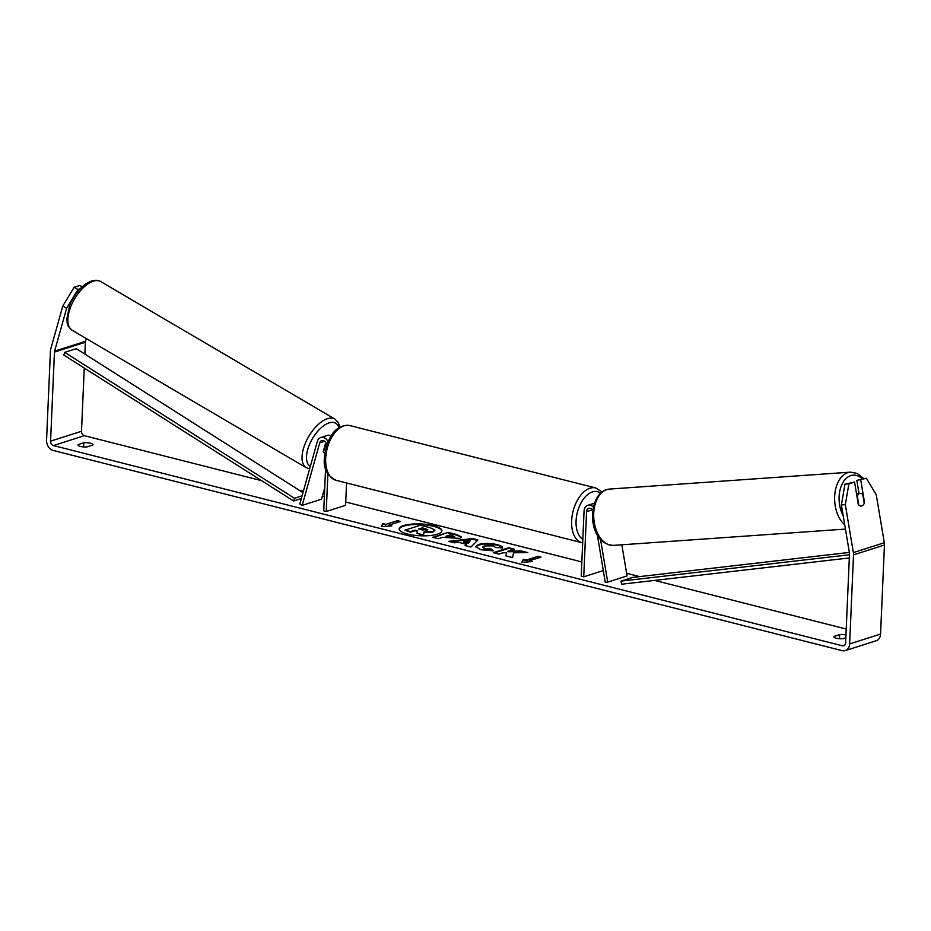 <?xml version="1.0" encoding="UTF-8"?>
<svg xmlns="http://www.w3.org/2000/svg" width="931" height="931" viewBox="0 0 931 931"><rect width="100%" height="100%" fill="white"/><g stroke="black" fill="none" stroke-linecap="round" stroke-linejoin="round"><path stroke-width="1.4" d="M326.246 443.563A6.342 3.084 -59.6 0 0 325.664 444.227L323.441 452.152A6.342 3.084 -59.6 0 0 324.046 452.792A6.342 3.084 -59.6 0 0 324.907 453.013A6.342 3.084 -59.6 0 1 324.046 452.792A6.342 3.084 -59.6 0 1 323.232 451.64L325.78 442.574M326.56 445.926L326.572 445.693A4.434 3.41 72.3 0 0 321.707 440.572A4.434 3.41 72.3 0 0 319.717 442.842L302.191 505.37L299.805 503.974L317.331 441.434A7.611 5.842 72.3 0 1 320.753 437.558A7.611 5.842 72.3 0 1 328.119 441.748M332.646 433.858A7.611 5.842 -107.7 0 0 330.808 435.685M346.553 482.956L345.576 505.3L326.246 511.48L323.732 510.84L325.582 468.444M327.887 473.879L326.246 511.48M320.753 437.558L327.316 435.452A7.611 5.842 72.3 0 1 331.227 435.894M302.191 505.37L321.521 499.202L324.744 487.728M597.306 534.813L605.266 582.294L607.722 582.119L600.553 539.398M607.722 582.119L627.063 575.94L621.838 544.786M593.396 507.034A7.611 5.842 -107.7 0 0 587.775 505.324A7.611 5.842 -107.7 0 0 584.063 511.038L581.212 576.184L583.725 576.824L603.067 570.645L603.113 569.458M592.826 510.397A4.434 3.41 -107.7 0 0 588.729 508.338A4.434 3.41 -107.7 0 0 586.577 511.678L583.725 576.824M592.71 519.649L592.616 521.756A6.342 3.666 104.2 0 0 593.07 522.442A6.342 3.666 -75.8 0 1 592.966 522.326L592.989 521.93M594.467 503.182A7.611 5.842 -107.7 0 0 594.339 503.217L587.775 505.324M859.744 493.5A6.342 3.992 -94 0 1 860.349 493.383A6.342 3.992 -94 0 1 862.758 494.419L864.247 503.287A6.342 3.992 -94 0 1 861.838 505.929A6.342 3.992 -94 0 1 861.233 506.045A6.342 3.992 -94 0 1 858.824 505.009L857.335 496.142A6.342 3.992 -94 0 1 859.744 493.5M441.853 531.101A21.39 5.912 2.5 0 0 433.543 526.306A21.39 5.912 2.5 0 0 411.688 524.723A21.39 5.912 2.5 0 0 399.178 529.239M433.567 525.701A21.39 5.912 2.5 0 0 411.211 524.165A21.39 5.912 2.5 0 0 399.155 528.936A21.39 5.912 2.5 0 0 407.487 534.033A21.39 5.912 2.5 0 0 429.843 535.569A21.39 5.912 2.5 0 0 441.899 530.798A21.39 5.912 2.5 0 0 433.567 525.701M84.267 368.048L81.497 431.274A3.805 2.921 -107.7 0 0 84.349 435.685L261.623 480.675M299.247 490.218L303.366 491.265M322.394 496.095L324.349 496.595M345.715 502.018L581.84 561.94M626.621 573.298L639.632 576.603M654.621 580.409L846.221 629.03M66.613 308.301L62.784 306.055L74.154 287.272L77.971 289.518L66.613 308.301L54.603 351.162A3.805 2.921 -107.7 0 0 54.452 352.081L50.565 441.143A3.805 2.921 -107.7 0 0 53.416 445.565L842.439 645.8A3.805 2.921 -107.7 0 0 843.754 645.777A3.805 2.921 -107.7 0 0 845.616 642.914L849.503 553.852A3.805 2.921 -107.7 0 0 849.433 552.886L841.391 504.928L844.964 484.155L854.565 482.072L848.897 483.887L845.325 504.649L841.391 504.928M513.551 552.781L527.796 552.583L521.197 550.908L508.012 551.164L514.284 549.162L508.722 547.742L493.255 552.688L498.818 554.096L502.821 552.816L506.604 552.781L505.905 555.888L512.585 557.588L513.551 552.781M466.315 544.274L458.529 542.296L454.375 542.82L448.626 541.353L472.611 538.572L477.94 539.922L470.946 547.021L465.023 545.519L466.315 544.274L465.5 545.636M87.118 446.88A6.342 1.757 -177.5 0 1 77.948 444.925A6.342 1.757 -177.5 0 1 78.088 444.587L83.778 442.772A6.342 1.757 -177.5 0 1 90.482 443.226A6.342 1.757 -177.5 0 1 92.949 444.739A6.342 1.757 -177.5 0 1 92.809 445.065L87.118 446.88M845.953 634.954A6.342 1.757 2.5 0 0 839.669 634.605L833.978 636.42A6.342 1.757 2.5 0 0 833.85 636.757A6.342 1.757 2.5 0 0 843.02 638.713L845.837 637.816M532.381 561.579L521.837 562.359L523.35 559.287L526.364 560.043L537.955 556.342L540.969 557.11L529.367 560.811L532.381 561.579M385.818 524.386L382.804 523.618L381.303 526.69L391.846 525.91L388.832 525.142L400.435 521.441L397.421 520.673L385.818 524.386L397.421 520.673M459.67 538.409L442.679 537.315L438.257 538.723L432.694 537.315L448.16 532.369L456.76 534.557L461.601 537.059L459.67 538.409M493.209 550.849L480.815 549.709L475.648 546.602L478.511 544.507C483.934 543.052 490.137 543.099 497.142 544.623C501.018 545.682 502.775 546.741 502.426 547.824L495.746 547.556L493.174 545.857L484.248 545.962L482.642 547.114L484.9 548.499L491.312 549.046L493.209 550.849M62.784 306.055L50.774 348.927A8.879 6.82 -107.7 0 0 50.437 351.068L46.55 440.13A8.879 6.82 -107.7 0 0 53.207 450.441L842.229 650.676A8.879 6.82 -107.7 0 0 845.301 650.606A8.879 6.82 -107.7 0 0 849.631 643.938L853.518 554.876A8.879 6.82 -107.7 0 0 853.366 552.607L845.325 504.649M86.292 338.57L85.536 341.293A3.805 2.921 -107.7 0 0 85.384 342.212L84.872 354.094M845.301 650.606L876.234 640.726A8.879 6.82 -107.7 0 0 880.563 634.058L884.45 544.996A8.879 6.82 -107.7 0 0 884.31 542.726L876.257 494.78L866.435 478.278L856.823 480.373L866.435 478.278M860.756 480.093L864.515 502.449A6.342 3.992 -94 0 1 861.233 506.045A6.342 3.992 -94 0 1 858.324 504.427L854.565 482.072M844.964 484.155L848.897 483.887M859.022 493.477L856.823 480.373M77.971 289.518L80.066 288.843M82.137 286.806L79.833 285.456L74.154 287.272M78.088 444.587L78.053 445.262M83.778 442.772L83.592 446.915M833.978 636.42L833.955 637.095M839.669 634.605L839.494 638.747M434.777 530.461L432.903 532.078L424.001 532.555L423.396 535.5L423.43 534.883L416.983 533.254L417.623 530.728L415.191 530.111L410.49 531.601L404.915 530.193L420.416 525.235L429.924 527.656L434.8 529.855L434.847 530.775M416.983 533.254L423.396 535.5M417.484 531.31L415.156 530.717L410.466 532.218L404.915 530.193M434.8 529.855L432.927 531.473L424.024 531.938L423.43 534.883M410.466 532.218L410.49 531.601M415.156 530.717L415.191 530.111M424.001 532.555L424.024 531.938M522.116 562.336L523.35 559.287M523.315 559.892L526.329 560.66L526.364 560.043M526.329 560.66L537.955 556.342M539.899 557.448L537.932 556.947M530.507 561.719L529.367 560.811M397.397 521.29L399.364 521.791M389.961 526.05L388.832 525.142M385.795 524.991L382.804 523.618M382.781 524.223L381.582 526.667M450.267 541.772L472.576 539.177L472.611 538.572M472.576 539.177L477.452 540.411M463.557 541.667L463.533 542.284L468.002 543.413L470.178 540.853L463.557 541.667L468.025 542.808L470.178 540.853M468.002 543.413L468.025 542.808M433.741 537.583L448.16 532.369M448.137 532.986L456.737 535.162L461.508 537.362M453.886 537.676L454.654 536.559L453.909 537.059L452.734 535.604L450.127 534.941L446.03 536.244L453.909 537.059L453.839 537.687L453.863 537.082M446.03 536.244L448.649 537.524L453.839 537.687M506.01 555.923L506.604 552.781M513.214 549.499L508.698 548.359L508.722 547.742M508.698 548.359L494.303 552.944M525.491 552.618L521.174 551.524L507.989 551.769L508.012 551.164M521.174 551.524L521.197 550.908M475.683 546.904L478.487 545.124C483.911 543.669 490.113 543.704 497.107 545.24C500.983 546.288 502.752 547.358 502.403 548.429M482.642 547.114L484.876 549.104L491.289 549.662L491.312 549.046M491.289 549.662L492.557 550.873M427.096 530.123L425.921 528.773L422.267 527.842L418.554 529.029L422.232 529.96L427.76 529.669M427.073 530.728L422.267 527.842M422.243 528.447L419.602 529.297M302.982 492.604L76.319 348.66L64.716 352.36L63.855 355.083L293.591 500.971L301.33 498.504M64.716 352.36L294.452 498.248L302.086 495.816M294.452 498.248L293.591 500.971M849.316 557.96L621.594 584.214L620.989 581.119L632.591 577.418L849.363 552.42M849.456 554.771L620.989 581.119M319.717 442.842L324.651 441.259M586.577 511.678L592.43 509.804M845.441 529.087L613.482 545.38A28.221 17.759 -94 0 1 593.99 520.604A28.221 17.759 -94 0 1 606.861 489.59A28.221 17.759 -94 0 1 609.526 489.078L850.457 472.145A28.221 17.759 86 0 0 847.792 472.669A28.221 17.759 86 0 0 834.688 495.851A28.221 17.759 86 0 0 844.731 524.84M843.195 515.693A25.056 15.757 -94 0 1 850.771 475.601A25.056 15.757 -94 0 1 862.106 478.685M53.416 445.565L84.349 435.685M842.439 645.8L844.848 645.032M853.366 552.607L884.31 542.726M50.565 441.143L81.497 431.274M54.452 352.081L85.384 342.212M54.603 351.162L85.536 341.293M849.631 643.938L880.563 634.058M853.518 554.876L884.45 544.996M432.95 532.067L432.973 531.461M432.903 532.078L432.927 531.473M456.737 535.162L456.76 534.557M448.649 537.524L448.672 536.908M478.441 545.135L478.464 544.519M478.487 545.124L478.511 544.507M497.107 545.24L497.142 544.623M484.876 549.104L484.9 548.499M425.898 529.378L425.921 528.773M93.298 281.185A28.221 13.721 120.4 0 0 71.408 305.147A28.221 13.721 120.4 0 0 72.094 330.226C65.554 324.407 67.823 323.488 66.753 319.38L69.755 304.961C75.143 292.671 82.405 284.665 91.564 280.941C95.497 279.905 98.535 280.103 100.664 281.558A28.221 13.721 120.4 0 0 93.298 281.185M72.094 330.226L306.276 467.734A28.221 13.721 -59.6 0 1 305.589 442.644A28.221 13.721 -59.6 0 1 327.491 418.694A28.221 13.721 -59.6 0 1 334.857 419.055L100.664 281.558M338.896 427.829A25.056 12.173 120.4 0 0 329.109 422.872A25.056 12.173 120.4 0 0 309.639 444.18A25.056 12.173 120.4 0 0 310.326 466.431M349.835 425.56A28.221 16.293 104.2 0 0 325.687 458.413A28.221 16.293 104.2 0 0 335.951 480.268C327.002 475.648 323.162 468.118 324.454 457.656C326.129 441.655 333.496 423.791 349.835 425.56L595.782 487.972L602.078 491.94M335.951 480.268L581.898 542.68A28.221 16.293 -75.8 0 1 571.634 520.825A28.221 16.293 -75.8 0 1 595.782 487.972M600.6 493.174A25.056 14.465 104.2 0 0 585.017 497.131A25.056 14.465 104.2 0 0 576.08 520.848A25.056 14.465 104.2 0 0 582.829 539.247M850.457 472.145L857.253 473.448L863.677 478.476M609.526 489.078L606.418 489.671C587.054 495.257 586.751 544.018 613.482 545.38M856.52 493.663L860.349 493.383M306.276 467.734L309.627 468.91M339.92 427.201L338.267 422.511L334.857 419.055M581.898 542.68L582.678 542.854"/></g></svg>

